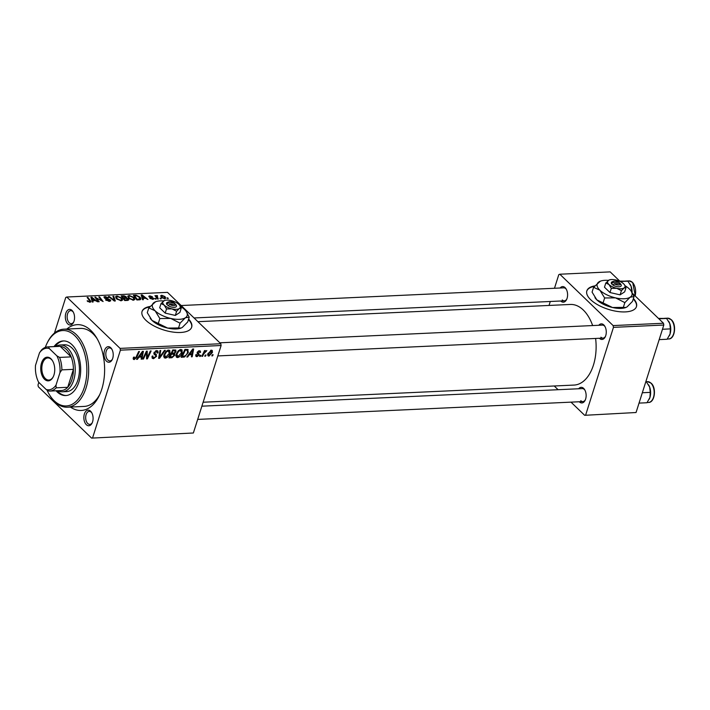 <?xml version="1.0" encoding="UTF-8"?>
<svg xmlns="http://www.w3.org/2000/svg" width="710" height="710" viewBox="0 0 710 710"><rect width="100%" height="100%" fill="white"/><g stroke="black" fill="none" stroke-linecap="round" stroke-linejoin="round"><path stroke-width="1.06" d="M594.767 285.89A26.03 11.12 17.6 0 0 586.842 290.86A26.03 11.12 17.6 0 0 598.264 305.096A26.03 11.12 17.6 0 0 625.324 311.903A26.03 11.12 17.6 0 0 636.471 306.605A26.03 11.12 17.6 0 0 633.4 298.537M636.391 306.827A26.03 11.12 17.6 0 0 633.258 298.981M149.979 306.471A26.03 11.12 17.6 0 0 142.053 311.433A26.03 11.12 17.6 0 0 145.887 320.281A26.03 11.12 17.6 0 0 172.361 331.987A26.03 11.12 17.6 0 0 191.682 327.177A26.03 11.12 17.6 0 0 188.612 319.109M191.602 327.399A26.03 11.12 17.6 0 0 188.47 319.553M72.065 310.456A7.81 4.615 87.4 0 1 73.059 311.717A7.81 4.615 87.4 0 1 73.556 322.349A7.81 4.615 87.4 0 1 67.796 323.92A7.81 4.615 87.4 0 1 65.835 313.243A7.81 4.615 87.4 0 1 72.065 310.456M73.325 312.187A6.505 3.843 -92.6 0 0 72.757 311.53A6.505 3.843 -92.6 0 0 70.68 310.643A6.505 3.843 -92.6 0 0 67.21 315.524A6.505 3.843 -92.6 0 0 69.198 322.748A6.505 3.843 -92.6 0 0 71.284 323.645A6.505 3.843 -92.6 0 0 73.778 321.852M110.742 347.731A7.81 4.615 87.4 0 1 111.736 348.992A7.81 4.615 87.4 0 1 112.224 359.615A7.81 4.615 87.4 0 1 106.473 361.195A7.81 4.615 87.4 0 1 104.512 350.509A7.81 4.615 87.4 0 1 110.742 347.731M112.002 349.462A6.505 3.843 -92.6 0 0 111.434 348.805A6.505 3.843 -92.6 0 0 109.358 347.909A6.505 3.843 -92.6 0 0 105.888 352.79A6.505 3.843 -92.6 0 0 107.876 360.023A6.505 3.843 -92.6 0 0 109.961 360.911A6.505 3.843 -92.6 0 0 112.446 359.127M90.605 411.214A7.81 4.615 87.4 0 1 91.599 412.474A7.81 4.615 87.4 0 1 92.087 423.098A7.81 4.615 87.4 0 1 86.336 424.678A7.81 4.615 87.4 0 1 84.375 413.992A7.81 4.615 87.4 0 1 90.605 411.214M91.865 412.945A6.505 3.843 -92.6 0 0 91.297 412.288A6.505 3.843 -92.6 0 0 89.22 411.392A6.505 3.843 -92.6 0 0 85.741 416.273A6.505 3.843 -92.6 0 0 87.738 423.506A6.505 3.843 -92.6 0 0 89.824 424.394A6.505 3.843 -92.6 0 0 92.309 422.61M578.668 388.76A7.81 4.615 87.4 0 1 583.647 388.405A7.81 4.615 87.4 0 1 584.641 389.666A7.81 4.615 87.4 0 1 585.138 400.298A7.81 4.615 87.4 0 1 579.378 401.869A7.81 4.615 87.4 0 1 579.271 401.753M580.789 400.697A6.505 3.843 -92.6 0 0 582.866 401.594A6.505 3.843 -92.6 0 0 585.359 399.801M584.907 390.136A6.505 3.843 -92.6 0 0 584.339 389.479A6.505 3.843 -92.6 0 0 582.262 388.592L201.871 406.182M560.128 288.003A7.81 4.615 87.4 0 1 565.116 287.656A7.81 4.615 87.4 0 1 566.101 288.917A7.81 4.615 87.4 0 1 566.598 299.54A7.81 4.615 87.4 0 1 560.838 301.111A7.81 4.615 87.4 0 1 560.731 301.005M562.249 299.948A6.505 3.843 -92.6 0 0 564.326 300.836A6.505 3.843 -92.6 0 0 566.82 299.052M566.367 289.387A6.505 3.843 -92.6 0 0 565.808 288.73A6.505 3.843 -92.6 0 0 563.722 287.834L181.156 305.531M598.805 325.269A7.81 4.615 87.4 0 1 603.784 324.923A7.81 4.615 87.4 0 1 604.778 326.183A7.81 4.615 87.4 0 1 605.275 336.815A7.81 4.615 87.4 0 1 599.515 338.386A7.81 4.615 87.4 0 1 599.409 338.271M600.926 337.214A6.505 3.843 -92.6 0 0 603.003 338.111A6.505 3.843 -92.6 0 0 605.497 336.318M605.044 326.653A6.505 3.843 -92.6 0 0 604.485 325.996A6.505 3.843 -92.6 0 0 602.399 325.109L219.834 342.806M66.838 329.049A42.955 25.374 87.4 0 1 90.942 330.558A42.955 25.374 87.4 0 1 96.409 337.481A42.955 25.374 87.4 0 1 99.107 395.931A42.955 25.374 87.4 0 1 70.45 407.061M46.913 389.941A37.745 22.294 -92.6 0 0 49.398 394.68A37.745 22.294 -92.6 0 0 54.2 400.777A37.745 22.294 -92.6 0 0 84.33 387.34A37.745 22.294 -92.6 0 0 74.834 335.723A37.745 22.294 -92.6 0 0 47.02 343.32L47.463 342.415A39.05 23.066 87.4 0 1 63.758 329.192A39.05 23.066 87.4 0 1 76.236 334.552A39.05 23.066 87.4 0 1 88.209 377.915A39.05 23.066 87.4 0 1 67.37 407.203L84.153 406.422A39.05 23.066 -92.6 0 0 99.773 394.511M97.199 338.839A39.05 23.066 -92.6 0 0 93.019 333.771A39.05 23.066 -92.6 0 0 80.541 328.419L63.758 329.192M592.637 325.562A40.346 23.838 -92.6 0 0 583.274 309.995A40.346 23.838 -92.6 0 0 570.378 304.457L197.921 321.683M200.371 356.411L199.608 356.447L200.122 355.32L200.903 355.284L200.371 356.411L199.847 355.914M205.518 356.171L204.755 356.207L205.27 355.08L206.051 355.044L205.518 356.171L205.004 355.674M177.589 357.565L176.408 357.183L176.142 354.29L178.245 350.767L180.801 349.48L182.008 349.879L182.23 352.861C181.458 355.355 179.905 356.917 177.589 357.565L175.911 355.95M187.653 356.997L186.819 357.041L192.721 349.027L193.652 348.983L192.17 356.793L191.407 356.828L191.833 354.698L189.233 354.814L187.653 356.997L187.183 356.553M175.583 349.95L176.027 351.681L174.411 353.642L174.82 355.186L171.935 357.725L168.989 357.867L172.725 349.959L175.885 350.136M173.888 353.145L174.66 353.82M159.581 358.302L158.605 358.346L159.972 350.545L160.744 350.509L159.572 357.192L164.463 350.341L165.279 350.296L159.581 358.302L158.756 357.503M133.134 358.523L134.226 359.571L133.267 357.911L133.569 357.192L134.359 357.05L134.563 358.656L136.036 357.13L138.681 351.53L139.453 351.494L136.719 357.29L134.226 359.571L133.374 359.331M133.542 357.228L134.563 358.656M143.447 359.047L142.674 359.082L146.42 351.175L147.218 351.13L147.21 357.698L150.343 350.988L151.124 350.953L147.387 358.861L146.579 358.896L146.579 352.346L143.447 359.047L142.923 358.55M193.368 432.993L91.617 438.114L193.368 432.993L221.121 345.504L120.407 350.163L120.088 348.388L220.792 343.729L221.121 345.504M92.655 437.653L120.407 350.163M137.394 359.322L136.56 359.366L142.462 351.352L143.393 351.308L141.911 359.118L141.148 359.154L141.583 357.023L138.974 357.139L137.394 359.322L136.923 358.878M152.064 356.455L153.937 357.76L155.836 356.376L155.863 355.692L154.292 354.45L153.972 352.772L156.688 350.598L157.86 350.935L158.117 352.772L157.265 353.056L156.377 351.512L154.753 352.692L156.626 356.26L153.591 358.674L152.268 358.319L152.162 356.127L152.952 355.994L152.97 357.485L152.038 356.58M155.863 355.692L154.292 354.45M156.067 350.687L157.167 351.752L155.667 350.829M154.815 353.376L154.026 352.621L154.815 353.376M155.872 354.13L156.457 354.565M165.377 358.133L164.205 357.751L163.93 354.849L166.042 351.335L168.598 350.048L169.796 350.438L170.027 353.42C169.246 355.914 167.702 357.485 165.377 358.133L163.699 356.518M198.551 354.538L197.211 352.435L199.332 350.731L200.344 351.024L200.522 352.391L199.723 352.524L199.066 351.45L198.019 352.275L199.332 354.929L197.007 356.668L195.951 356.367L195.836 354.716L196.626 354.574L197.273 355.95L198.551 355.027L197.389 353.598M195.774 354.902L197.273 355.95M198.809 350.82L199.625 351.61L198.525 350.926M197.327 352.133L198.418 353.207M187.662 349.364L188.301 352.4L184.609 356.952L181.201 357.299L184.928 349.391L188.159 349.639M208.926 356.118L208.012 355.825L207.826 353.926L211.402 350.172L212.272 350.456L212.423 352.48L208.926 356.118L207.657 354.893M202.581 356.313L201.8 356.349L204.515 350.598L205.288 350.562L204.72 351.752L206.823 350.589L203.69 354.006L202.581 356.313L202.057 355.808M206.228 351.494L205.465 350.909M212.574 355.852L211.811 355.879L212.326 354.752L213.106 354.716L212.574 355.852L212.059 355.346M127.702 296.248L129.158 295.458L133.826 297.392L134.829 299.478L133.409 300.215L128.812 298.333L127.72 296.185M142.967 298.395L143.376 299.691L142.55 299.726L141.175 294.961L142.106 294.916L147.893 299.478L145.577 298.271L142.967 298.395L142.55 299.726M90.046 302.22L87.117 300.845L89.531 301.679L89.637 300.765L87.126 297.463L87.907 297.428L90.498 300.845L90.898 301.83L90.046 302.22M89.371 302.185L89.637 300.765M110.307 299.86L110.724 300.756L109.411 301.324L105.515 299.868L108.905 300.783L109.588 299.939L106.172 298.857L103.864 297.046L105.044 296.567L108.577 297.81L105.577 297.108L104.991 297.827L110.307 299.86L109.864 301.28M109.526 301.315L109.588 299.939M105.577 297.108L104.84 298.315M113.733 296.23L115.304 300.987L114.337 301.031L108.426 296.478L109.198 296.443L114.257 300.348L112.908 296.265L113.733 296.23L113.316 297.534M115.499 296.815L116.955 296.017L121.623 297.952L122.626 300.046L121.197 300.774L116.609 298.901L115.517 296.753M167.791 297.872L168.297 298.537L167.533 298.573L167.01 297.907L167.791 297.872L167.569 298.573M220.792 343.729L167.489 292.36L66.784 297.02L120.088 348.388M128.288 298.883L128.723 299.913L127.658 300.419L124.72 300.552L121.179 295.884L124.152 295.83L126.247 296.824L126.398 297.996L128.288 298.883L127.8 300.41M126.691 297.703L126.291 298.342M92.717 300.712L93.117 302.016L92.291 302.052L90.915 297.286L91.847 297.241L97.634 301.803L95.317 300.596L92.717 300.712L92.291 302.052M97.039 298.883L99.169 301.732L98.397 301.768L94.865 297.099L101.832 300.88L98.796 296.922L99.569 296.886L103.11 301.555L96.134 297.783L97.039 298.883L96.791 299.647M149.065 296.851L149.668 295.821L152.464 296.762L150.067 296.248L150.103 297.011L153.626 298.262L152.827 299.318L149.828 298.262L152.428 298.892L152.898 298.333L148.763 296.212M152.295 299.309L152.898 298.333M150.067 296.248L149.588 297.233M153.307 299.265L153.626 298.262L153.892 298.883M140.163 299.726L136.923 299.984L133.382 295.325L136.213 295.253L139.728 297.002C140.988 298.182 141.139 299.087 140.163 299.726L140.784 299.176M164.977 296.585L165.803 298.218L164.747 298.768L161.543 297.517L160.655 295.777L161.738 295.262L164.977 296.585L164.747 297.295M160.735 298.2L161.241 298.866L160.478 298.901L159.954 298.236L160.735 298.2L160.513 298.901M157.096 296.043L158.303 298.999L157.531 299.034L154.949 295.644L156.253 296.31L157.354 295.591L157.593 296.132L156.706 296.301L156.333 297.463M156.014 297.046L156.706 295.493L156.156 297.233M155.588 298.431L156.093 299.105L154.807 298.475L155.588 298.431L155.366 299.132M91.617 438.114L38.322 386.755L37.994 384.971L38.81 382.397M54.457 333.07L65.746 297.481L66.784 297.02M636.053 412.519L584.667 415.306L636.053 412.519L663.806 325.029L613.458 327.363L613.129 325.579L663.477 323.245L663.806 325.029M585.706 414.844L613.458 327.363M613.129 325.579L559.826 274.22L610.183 271.886L620.176 281.515L627.906 281.169L631.119 286.334L631.802 292.13M632.53 293.425L663.477 323.245M549.025 305.442L550.285 301.484M554.483 288.26L558.788 274.681L559.826 274.22M554.235 385.983L558.096 389.71M571 402.144L584.667 415.306M203.122 402.224L574.106 385.068A40.346 23.838 -92.6 0 0 595.61 338.448M123.993 296.327L124.152 295.83M125.776 298.315L126.247 296.824M122.36 296.398L123.469 297.854L125.75 297.543L125.501 296.878L123.673 296.336L122.36 296.398L122.129 297.135M123.229 298.59L123.469 297.854M127.046 300.445L127.507 298.91L125.501 298.324L125.501 296.878M123.646 299.141L123.877 298.395L125.075 299.975L126.504 299.904L127.232 299.842L127.507 298.91M124.898 300.543L125.075 299.975M125.501 298.324L123.877 298.395M116.715 296.78L116.955 296.017M121.401 298.635L121.623 297.952M116.467 297.144L117.398 298.892L120.691 300.232L121.676 299.709L120.806 297.934L117.487 296.558L116.085 298.342M117.23 299.416L117.398 298.892M120.531 300.756L120.691 300.232M109.038 296.949L109.198 296.443M114.097 300.854L114.257 300.348M106.047 300.321L106.225 299.78M106.207 300.436L106.367 299.922M108.736 301.315L108.905 300.783M104.547 298.129L105.044 296.567M105.568 298.661L105.71 298.218M87.614 301.395L87.818 300.756M88.004 301.679L88.164 301.155M87.667 298.164L87.907 297.428M90.064 302.22L90.498 300.845M91.35 298.803L91.847 297.241M92.167 298.741L92.575 300.161L94.652 300.064L91.803 297.774L91.732 300.117M92.14 301.528L92.575 300.161M91.412 298.999L91.803 297.774M94.474 300.632L94.652 300.064M95.424 297.845L95.672 297.064M99.329 297.632L99.569 296.886M95.912 298.484L96.134 297.783M150.298 298.644L150.467 298.111M149.286 297.037L149.668 295.821M141.609 296.478L142.106 294.916M142.426 296.416L142.834 297.836L144.911 297.738L142.062 295.449L141.991 297.792M142.399 299.203L142.834 297.836M141.672 296.673L142.062 295.449M144.733 298.306L144.911 297.738M136.045 295.768L136.213 295.253M139.515 297.667L139.728 297.002M134.572 295.83L137.287 299.407L139.852 298.795L138.929 297.011L136.719 295.813L134.572 295.83L134.332 296.576M137.101 299.984L137.287 299.407M138.086 299.931L138.264 299.363M128.918 296.221L129.158 295.458M133.613 298.076L133.826 297.392M128.67 296.576L129.602 298.324L132.903 299.673L133.888 299.141L133.01 297.375L129.699 295.99L128.67 296.576L128.288 297.774M129.433 298.857L129.602 298.324M132.734 300.188L132.903 299.673M164.188 298.741L164.205 296.62L162.137 295.688L161.161 297.108L161.738 295.262M162.137 295.688L162.253 297.428L164.312 298.342L164.906 298.005L164.667 298.768M162.084 297.952L162.253 297.428M155.49 296.345L155.721 295.608M157.212 296.043L157.354 295.591M146.544 357.059L147.21 357.698M146.562 358.071L147.387 358.861M146.082 351.876L146.579 352.346M141.281 358.506L141.911 359.118M140.686 356.163L141.583 357.023M138.521 356.704L138.974 357.139M141.432 353.828L139.684 356.207L141.76 356.109L142.55 352.195L141.432 353.828L140.97 353.385M139.222 355.763L139.684 356.207M136.196 356.784L136.719 357.29M151.949 357.086L153.591 358.674M157.354 352.036L158.117 352.772M157.407 352.32L158.055 352.941M154.221 352.178L154.753 352.692M154.035 352.621L153.892 353.624L156.626 356.26M158.916 356.562L159.572 357.192M169.424 352.843L170.027 353.42M166.451 351.911L164.684 354.858L165.723 357.21L169.291 353.376L168.279 350.962L166.451 351.911L165.954 351.423M164.125 354.317L164.684 354.858M167.569 350.279L169.104 351.237L167.968 350.145M163.717 355.799L165.723 357.21M171.039 356.864L171.935 357.725M174.163 349.888L176.027 351.681M174.119 354.503L174.82 355.186M173.062 350.846L171.9 353.305L174.482 352.87L175.255 351.752L174.367 350.784L172.539 350.341M171.376 352.808L171.9 353.305M173.471 349.923L175.255 351.752M170.941 353.731L171.465 354.237L170.205 356.899L172.397 356.757L174.065 355.204L172.885 353.26M169.681 356.402L170.205 356.899M172.184 353.296L173.08 354.157L171.465 354.237M174.065 355.204L173.08 354.157M198.871 350.802L200.522 352.391M197.522 351.796L198.019 352.275M197.131 352.808L199.332 354.929M195.676 355.382L197.007 356.668M191.531 356.18L192.17 356.793M190.946 353.837L191.833 354.698M188.78 354.379L189.233 354.814M191.691 351.503L189.943 353.882L192.019 353.784L192.809 349.87L191.691 351.503L191.23 351.059M189.481 353.438L189.943 353.882M182.479 356.331L183.375 357.201M187.697 351.823L188.301 352.4M183.881 356.251L184.609 356.952M185.266 350.279L182.408 356.34L183.393 356.296C185.479 355.994 186.863 354.698 187.546 352.391L187.298 350.314L184.751 349.781M181.893 355.834L182.408 356.34M186.277 349.329L187.493 350.438L186.331 349.329M181.636 352.284L182.23 352.861M178.654 351.344L176.888 354.29L177.935 356.642L181.494 352.808L180.491 350.403L178.654 351.344L178.157 350.855M176.328 353.749L176.888 354.29M179.781 349.719L181.316 350.669L180.18 349.577M175.929 355.231L177.935 356.642M211.802 351.885L212.423 352.48M210.808 350.279L211.598 351.042L208.616 353.802L209.157 355.399L211.66 352.515L210.586 350.358M208.065 353.269L208.616 353.802M207.719 354.325L209.157 355.399M204.205 351.255L204.72 351.752M149.561 306.969A26.03 11.12 17.6 0 0 141.991 311.663M594.35 286.387A26.03 11.12 17.6 0 0 586.779 291.091M56.072 390.784A27.335 16.144 -92.6 0 0 57.04 391.805A27.335 16.144 -92.6 0 0 65.781 395.55A27.335 16.144 -92.6 0 0 80.372 375.049A27.335 16.144 -92.6 0 0 71.985 344.696A27.335 16.144 -92.6 0 0 63.252 340.942A27.335 16.144 -92.6 0 0 54.022 346.586M57.119 390.74A27.335 16.144 -92.6 0 0 58.096 391.751A27.335 16.144 -92.6 0 0 66.305 395.514M47.02 343.32A37.745 22.294 -92.6 0 0 45.298 347.385M67.37 407.203A39.05 23.066 87.4 0 1 54.892 401.842A39.05 23.066 87.4 0 1 49.922 395.55L49.398 394.68M55.806 346.498A23.43 13.836 87.4 0 1 60.288 344.989L64.486 344.794A23.43 13.836 87.4 0 1 71.967 348.006A23.43 13.836 87.4 0 1 79.156 374.028A23.43 13.836 87.4 0 1 66.651 391.601L62.453 391.796A23.43 13.836 87.4 0 1 57.847 390.704M63.776 340.933A27.335 16.144 -92.6 0 0 55.069 346.533M619.777 281.133L627.906 281.169M632.077 292.591A10.419 6.15 -92.6 0 0 631.119 286.334A10.419 6.15 -92.6 0 0 630.09 284.177A10.419 6.15 -92.6 0 0 630.027 284.071M645.754 381.953L646.446 381.927L649.659 387.092A10.419 6.15 -92.6 0 0 648.629 384.935A10.419 6.15 -92.6 0 0 648.567 384.829M642.328 392.745L650.271 392.373L649.925 397.493L646.979 402.739L639.044 403.102M649.242 399.189A10.419 6.15 -92.6 0 0 649.286 399.109A10.419 6.15 -92.6 0 0 649.925 397.493A10.419 6.15 87.4 0 0 649.659 387.092L650.271 392.373M645.78 381.865L646.446 381.927M658.862 318.799L666.583 318.444L669.796 323.609A10.419 6.15 -92.6 0 0 668.767 321.452A10.419 6.15 -92.6 0 0 668.705 321.346M662.466 329.262L670.409 328.89L670.062 334.011L667.116 339.256L659.182 339.62M669.379 335.706A10.419 6.15 -92.6 0 0 669.423 335.626A10.419 6.15 -92.6 0 0 670.062 334.011A10.419 6.15 87.4 0 0 669.796 323.609L670.409 328.89M658.445 318.399L666.583 318.444M53.951 375.013A11.848 6.993 87.4 0 1 53.223 376.841A11.848 6.993 87.4 0 1 43.913 378.608A11.848 6.993 87.4 0 1 41.508 363.032A11.848 6.993 87.4 0 1 52.478 360.724A11.848 6.993 87.4 0 1 53.951 375.013M52.638 360.991A11.067 6.532 -92.6 0 0 47.845 357.946A11.067 6.532 -92.6 0 0 42.556 363.396A11.067 6.532 -92.6 0 0 42.902 374.614A11.067 6.532 -92.6 0 0 48.875 380.045A11.067 6.532 -92.6 0 0 53.356 376.566M56.001 385.148L56.188 387.829A22.125 13.073 87.4 0 1 49.806 391.077L61.344 390.544A22.125 13.073 -92.6 0 0 67.725 387.287A22.125 13.073 -92.6 0 0 71.932 379.637A22.125 13.073 -92.6 0 0 73.414 369.342A22.125 13.073 -92.6 0 0 71.124 356.881A22.125 13.073 -92.6 0 0 60.19 346.347A22.125 13.073 -92.6 0 0 59.294 346.338L47.756 346.87A22.125 13.073 87.4 0 1 48.653 346.879L49.265 348.53A20.821 12.301 -92.6 0 0 39.458 352.897L35.5 365.393A20.821 12.301 -92.6 0 0 38.588 382.184L46.194 389.515A20.821 12.301 -92.6 0 0 56.001 385.148L59.959 372.652A20.821 12.301 -92.6 0 0 56.871 355.861L49.265 348.53M60.288 344.989A23.43 13.836 87.4 0 1 72.935 356.482A23.43 13.836 87.4 0 1 73.671 380.249A23.43 13.836 87.4 0 1 62.453 391.796M56.188 387.829L67.725 387.287L73.414 369.342L61.876 369.874L59.959 372.652M56.871 355.861L59.587 357.414L71.124 356.881L60.19 346.347L48.653 346.879M39.458 352.897L41.375 350.128A22.125 13.073 87.4 0 1 47.756 346.87M49.806 391.077A22.125 13.073 87.4 0 1 48.91 391.068L46.194 389.515M59.587 357.414A22.125 13.073 87.4 0 1 61.876 369.874M175.272 304.137L174.127 302.806L168.199 303.081L166.61 304.262L168.11 305.575A5.21 2.228 17.6 0 0 174.225 307.359A5.21 2.228 17.6 0 0 176.24 305.193L175.965 304.803M174.127 302.806A3.905 1.668 17.6 0 0 168.802 301.812A3.905 1.668 17.6 0 0 168.199 303.081M168.802 301.812L167.436 302.336A5.21 2.228 17.6 0 0 166.743 304.253M176.63 311.264L179.302 308.548A9.115 3.896 17.6 0 0 179.701 305.398A9.115 3.896 17.6 0 0 178.831 304.386A9.115 3.896 17.6 0 0 171.021 300.561A9.115 3.896 17.6 0 0 164.392 300.543L161.001 303.614L164.152 305.069L166.522 308.939L171.962 308.885L176.63 311.264L175.308 315.435L179.887 312.427L181.21 308.264L179.754 305.486M166.522 308.939L165.199 313.11L175.308 315.435M164.392 300.543A9.115 3.896 17.6 0 0 163.673 300.907A9.115 3.896 17.6 0 0 164.152 305.069A9.115 3.896 17.6 0 0 171.962 308.885A9.115 3.896 17.6 0 0 179.302 308.548L181.21 308.264M161.001 303.614L159.679 307.785L165.199 313.11M163.593 300.96A18.22 7.783 17.6 0 0 155.588 301.741A18.22 7.783 17.6 0 0 154.159 302.469A18.22 7.783 17.6 0 0 155.099 310.785A18.22 7.783 17.6 0 0 170.728 318.435A18.22 7.783 17.6 0 0 185.408 317.752A18.22 7.783 17.6 0 0 186.197 311.459A18.22 7.783 17.6 0 0 184.467 309.427A18.22 7.783 17.6 0 0 180.26 306.285M178.538 327.967L167.666 328.082L152.038 320.432L147.281 312.684L148.807 307.892L155.099 310.785L159.848 318.541L170.728 318.435L180.056 323.183L178.538 327.967L181.156 328.029L182.355 327.399L187.706 321.967L189.224 317.184L186.313 311.628M159.848 318.541L158.33 323.325M180.056 323.183L185.408 317.752L189.224 317.184M155.588 301.741L148.807 307.892M150.183 318.231A18.22 7.783 17.6 0 0 150.307 318.408A18.22 7.783 17.6 0 0 152.038 320.432A18.22 7.783 17.6 0 0 167.666 328.082A18.22 7.783 17.6 0 0 180.917 328.118A18.22 7.783 17.6 0 0 181.068 328.055M168.11 305.575L169.566 304.404L175.494 304.128L176.24 305.193M169.566 304.404A3.905 1.668 17.6 0 0 173.897 305.575A3.905 1.668 17.6 0 0 175.494 304.128M620.061 283.565L618.916 282.234L612.987 282.509L611.399 283.689L612.899 284.994A5.21 2.228 17.6 0 0 619.014 286.787A5.21 2.228 17.6 0 0 621.028 284.621L620.762 284.231M618.916 282.234A3.905 1.668 17.6 0 0 613.591 281.24A3.905 1.668 17.6 0 0 612.987 282.509M613.591 281.24L612.224 281.764A5.21 2.228 17.6 0 0 611.532 283.68M621.419 290.692L624.09 287.976A9.115 3.896 17.6 0 0 624.489 284.825A9.115 3.896 17.6 0 0 623.62 283.814A9.115 3.896 17.6 0 0 615.81 279.988A9.115 3.896 17.6 0 0 609.18 279.971L605.79 283.041L608.94 284.488L611.31 288.366L616.75 288.313L621.419 290.692L620.096 294.854L624.676 291.854L625.998 287.692L624.543 284.914M611.31 288.366L609.988 292.538L620.096 294.854M609.18 279.971A9.115 3.896 17.6 0 0 608.47 280.326A9.115 3.896 17.6 0 0 608.94 284.488A9.115 3.896 17.6 0 0 616.75 288.313A9.115 3.896 17.6 0 0 624.09 287.976L625.998 287.692M605.79 283.041L604.467 287.213L609.988 292.538M608.381 280.388A18.22 7.783 17.6 0 0 600.376 281.169A18.22 7.783 17.6 0 0 598.947 281.888A18.22 7.783 17.6 0 0 599.888 290.212A18.22 7.783 17.6 0 0 615.517 297.863A18.22 7.783 17.6 0 0 630.196 297.179A18.22 7.783 17.6 0 0 630.995 290.878A18.22 7.783 17.6 0 0 629.255 288.855A18.22 7.783 17.6 0 0 625.048 285.713M623.327 307.394L612.455 307.501L596.826 299.86L592.069 292.112L593.596 287.319L599.888 290.212L604.636 297.969L615.517 297.863L624.844 302.611L623.327 307.394L625.945 307.457L627.143 306.827L632.495 301.395L634.012 296.611L631.101 291.056M604.636 297.969L603.118 302.753M624.844 302.611L630.196 297.179L634.012 296.611M600.376 281.169L593.596 287.319M594.971 297.65A18.22 7.783 17.6 0 0 595.095 297.836A18.22 7.783 17.6 0 0 596.826 299.86A18.22 7.783 17.6 0 0 612.455 307.501A18.22 7.783 17.6 0 0 625.705 307.545A18.22 7.783 17.6 0 0 625.856 307.483M612.899 284.994L614.354 283.822L620.283 283.547L621.028 284.621M614.354 283.822A3.905 1.668 17.6 0 0 618.685 285.003A3.905 1.668 17.6 0 0 620.283 283.547M122.874 296.372L123.052 295.795M124.525 298.369L124.712 297.792M126.327 300.481L126.504 299.904M112.588 299.682L112.757 299.15M107.37 299.132L107.521 298.644M135.033 295.813L135.211 295.236M157.052 298.413L157.3 297.641M146.517 353.305L147.281 354.05M146.508 355.408L147.307 356.18M145.213 353.704L145.745 354.219M153.946 353.926L155.029 354.973M159.28 354.494L159.972 355.151M197.167 353.243L197.992 354.033M185.479 349.364L186.375 350.225M203.149 353.491L203.69 354.006M635.139 295.937A10.41 6.15 -92.6 0 0 632.335 282.332A10.41 6.15 -92.6 0 0 629.007 280.911L632.663 282.447L635.37 296.159M647.547 381.661L651.194 383.205C656.688 387.917 654.824 402.703 648.505 402.464A10.41 6.15 -92.6 0 0 654.061 394.654A10.41 6.15 -92.6 0 0 650.866 383.089A10.41 6.15 -92.6 0 0 647.547 381.661L645.816 381.74M667.684 318.178L671.341 319.713C676.825 324.435 674.962 339.22 668.642 338.981A10.41 6.15 -92.6 0 0 674.198 331.171A10.41 6.15 -92.6 0 0 671.012 319.606A10.41 6.15 -92.6 0 0 667.684 318.178L664.267 318.337M125.785 297.463L125.519 298.324M127.791 299.531L127.507 300.428M121.676 299.709L121.339 300.765M104.796 297.401L104.565 298.138M89.984 301.475L89.744 302.22M153.04 298.653L152.836 299.318M149.624 296.443L149.402 297.117M139.852 298.795L139.515 299.86M133.888 299.141L133.551 300.206M134.146 358.523L133.329 357.733M155.667 355.444L153.884 353.722M175.175 350.917L174.119 349.888M198.401 354.343L197.14 353.127M198.09 352.968L197.3 352.204M564.326 300.836L194.061 317.965M629.007 280.911L625.59 281.062M582.866 401.594L197.673 419.406M648.505 402.464L647.147 402.526M217.81 355.923L603.003 338.111M668.642 338.981L667.285 339.043"/></g></svg>
